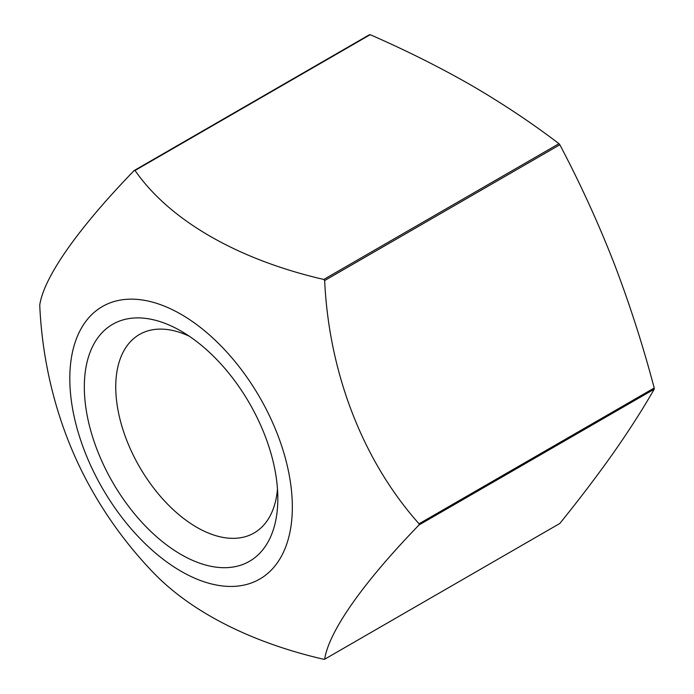 <?xml version="1.0" encoding="UTF-8"?>
<svg xmlns="http://www.w3.org/2000/svg" width="694" height="694" viewBox="0 0 694 694"><rect width="100%" height="100%" fill="white"/><g stroke="black" fill="none" stroke-linecap="round" stroke-linejoin="round"><path stroke-width="1.04" d="M324.662 280.541L559.841 144.76A268.179 154.831 -120 0 0 558.965 143.684C531.908 123.046 502.699 103.588 471.33 85.301C439.744 67.214 406.042 50.35 370.206 34.7L135.035 170.472A268.179 154.831 -120 0 0 134.159 170.55A338.212 71.473 141.2 0 0 39.784 304.822A268.179 154.831 -120 0 0 39.784 305.985A338.212 266.739 84.9 0 0 86.49 480.283A410.475 410.475 0 0 0 153.626 572.906A338.212 195.266 0 0 0 323.794 659.3A268.179 154.831 -120 0 0 324.662 659.222A338.212 71.473 -38.8 0 1 419.046 524.95A268.179 154.831 -120 0 0 419.046 523.788A338.212 266.739 -95.1 0 1 324.662 280.541A268.179 154.831 -120 0 0 323.794 279.456A338.212 195.266 180 0 1 135.035 170.472M558.965 143.684L323.794 279.456M559.841 144.76C579.915 182.8 597.89 222.037 613.765 262.497C629.345 303.122 642.835 344.961 654.216 388.015L419.046 523.788M181.073 554.515A136.822 78.995 -120 0 0 277.826 498.656A136.822 78.995 -120 0 0 181.073 331.081A136.822 78.995 -120 0 0 84.321 386.94A136.822 78.995 -120 0 0 181.073 554.515M181.073 571.275A157.347 90.845 -120 0 0 292.339 506.689A157.347 90.845 -120 0 0 180.882 314.209A157.347 90.845 -120 0 0 69.808 378.672A157.347 90.845 -120 0 0 181.073 571.275M370.206 34.7A268.179 154.831 -120 0 0 369.338 34.778L134.159 170.55M324.662 659.222L559.841 523.45C579.915 498.561 597.89 474.887 613.765 452.419C629.345 430.124 642.835 409.044 654.216 389.178A268.179 154.831 -120 0 0 654.216 388.015M654.216 389.178L419.046 524.95M189.28 336.217A114.605 66.164 -120 0 0 139.485 334.473A114.605 66.164 -120 0 0 121.918 426.307A114.605 66.164 -120 0 0 196.784 527.301A114.605 66.164 -120 0 0 254.091 532.975A114.605 66.164 -120 0 0 277.479 488.984"/></g></svg>
